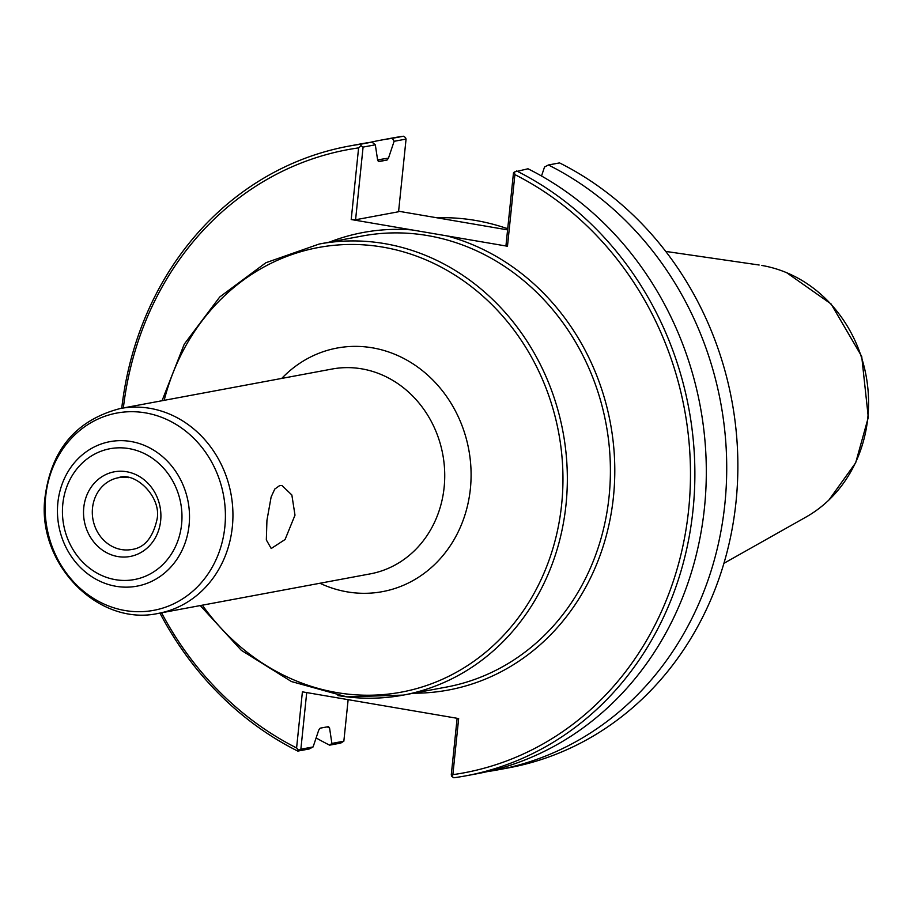 <?xml version="1.0" encoding="UTF-8"?>
<svg xmlns="http://www.w3.org/2000/svg" width="914" height="914" viewBox="0 0 914 914"><rect width="100%" height="100%" fill="white"/><g stroke="black" fill="none" stroke-linecap="round" stroke-linejoin="round"><path stroke-width="1.37" d="M266.934 520.397L271.127 496.999L274.771 489.07L279.73 485.54L281.98 485.54L291.852 494.977L294.993 515.165L285.077 539.511L271.218 548.514L266.328 539.934L266.934 520.397M514.331 171.992L513.485 172.803L505.979 245.478L507.476 246.243L514.879 174.608L514.331 171.992L527.995 168.782A320.243 286.505 -100.6 0 1 705.094 501.021A320.243 286.505 -100.6 0 1 477.314 773.69L465.877 775.826A320.243 286.505 -100.6 0 0 693.657 503.157A320.243 286.505 -100.6 0 0 516.559 170.918M487.47 771.587A320.243 286.505 -100.6 0 0 497.707 769.885A320.243 286.505 -100.6 0 0 725.499 497.216A320.243 286.505 -100.6 0 0 548.4 164.977L544.527 167.022L541.511 176.002M361.099 145.794L358.608 147.885L351.204 219.531L355.58 219.76L363.087 147.097L361.099 145.794L360.504 144.241A320.243 286.505 -100.6 0 0 348.474 146.194A320.243 286.505 -100.6 0 0 121.745 408.238M507.476 246.243L351.204 219.531M358.608 147.885A316.952 283.569 -100.6 0 0 123.356 407.941M161.55 612.791A316.952 283.569 -100.6 0 0 296.593 747.949L298.627 750.28L297.793 751.091L309.229 748.966L313.102 746.932L300.866 749.206L306.716 692.572M465.877 775.826A320.243 286.505 -100.6 0 1 453.847 777.768L451.859 776.477L452.864 774.661L458.657 718.553L302.397 691.841L296.593 747.949M452.864 774.661A316.952 283.569 -100.6 0 0 688.653 509.635A316.952 283.569 -100.6 0 0 514.879 174.608M159.939 613.088A320.243 286.505 -100.6 0 0 297.793 751.091M363.087 147.097L375.323 144.812L371.941 142.116L360.504 144.241M371.941 142.116A320.243 286.505 -100.6 0 0 359.91 144.058L348.474 146.194M405.473 137.523L403.485 136.232L392.346 138.311L394.117 141.304L406.067 139.077L405.473 137.523M406.067 139.077L398.561 211.751L355.58 219.76M375.323 144.812L377.642 160.156L378.716 161.607L387.045 160.053L388.473 158.145L394.117 141.304M392.346 138.311A320.243 286.505 -100.6 0 0 380.315 140.253A320.243 286.505 -100.6 0 0 370.159 142.367M316.118 737.941A320.243 286.505 -100.6 0 0 329.634 745.161L340.773 743.082L343.847 741.197L331.896 743.425L329.634 745.161M331.896 743.425L329.577 728.081L328.503 726.63L320.174 728.172L318.746 730.092L313.102 746.932M403.485 136.232A320.243 286.505 -100.6 0 0 391.466 138.174L380.315 140.253M398.618 211.237L436.892 217.783A235.835 210.985 -100.6 0 1 507.704 228.763M548.4 164.977L559.551 162.909A320.243 286.505 -100.6 0 1 736.65 495.137A320.243 286.505 -100.6 0 1 508.858 767.806L497.707 769.885M457.126 718.29L451.265 774.923L451.859 776.477M348.143 699.656L343.847 741.197M300.866 749.206L298.627 750.28M507.59 229.871L436.892 217.783M723.911 563.321L806.114 516.993A133.981 119.871 -100.6 0 0 819.561 508.058A133.981 119.871 -100.6 0 0 867.797 417.869A133.981 119.871 -100.6 0 0 774.889 268.51A133.981 119.871 -100.6 0 0 761.842 265.46M164.166 400.332A226.135 202.325 79.4 0 1 398.847 250.585A226.135 202.325 79.4 0 1 561.653 504.345A226.135 202.325 79.4 0 1 336.775 692.572A226.135 202.325 79.4 0 1 202.36 605.182M337.883 695.531A229.425 205.262 -100.6 0 0 403.28 695.108A229.425 205.262 -100.6 0 0 566.017 504.585A229.425 205.262 -100.6 0 0 384.588 243.615A229.425 205.262 -100.6 0 0 319.18 244.038L265.871 262.741L219.737 296.981L184.251 344.167L162.052 400.732M200.246 605.571L241.342 650.334L291.44 681.558L346.806 696.868L403.28 695.108L446.34 687.088A229.425 205.262 -100.6 0 0 609.078 496.553A229.425 205.262 -100.6 0 0 427.638 235.584A229.425 205.262 -100.6 0 0 362.241 236.006L319.18 244.038M319.923 583.258A123.893 110.845 -100.6 0 0 347.183 591.861A123.893 110.845 -100.6 0 0 470.379 488.75A123.893 110.845 -100.6 0 0 408.558 361.11A123.893 110.845 -100.6 0 0 281.729 378.419M413.516 693.2A232.704 208.198 -100.6 0 0 613.454 496.782A232.704 208.198 -100.6 0 0 446.74 235.858M411.94 229.917A232.704 208.198 -100.6 0 0 329.417 242.13M388.473 158.145A301.357 269.619 -100.6 0 0 377.619 159.973M327.223 726.859A301.357 269.619 -100.6 0 0 329.577 728.081M387.045 160.053A299.712 268.145 -100.6 0 0 378.27 161.515M158.442 613.363L370.227 573.878A104.185 93.217 -100.6 0 0 444.135 487.356A104.185 93.217 -100.6 0 0 361.738 368.845A104.185 93.217 -100.6 0 0 332.033 369.039L120.248 408.524C75.245 420.223 50.03 451.002 44.592 500.861C38.685 565.686 99.123 626.638 158.442 613.363A104.185 93.217 -100.6 0 0 232.339 526.841A104.185 93.217 -100.6 0 0 149.953 408.329A104.185 93.217 -100.6 0 0 120.248 408.524M125.047 610.529A100.334 89.766 -100.6 0 0 224.833 527.012A100.334 89.766 -100.6 0 0 145.475 412.877A100.334 89.766 -100.6 0 0 45.7 496.393A100.334 89.766 -100.6 0 0 125.047 610.529M115.998 586.297A73.508 65.762 -100.6 0 0 189.095 525.116A73.508 65.762 -100.6 0 0 130.965 441.508A73.508 65.762 -100.6 0 0 57.868 502.689A73.508 65.762 -100.6 0 0 115.998 586.297M115.438 579.67A66.539 59.524 -100.6 0 0 181.6 524.293A66.539 59.524 -100.6 0 0 128.988 448.603A66.539 59.524 -100.6 0 0 62.815 503.991A66.539 59.524 -100.6 0 0 115.438 579.67M117.826 556.557A43.072 38.537 -100.6 0 0 160.658 520.706A43.072 38.537 -100.6 0 0 126.6 471.727A43.072 38.537 -100.6 0 0 83.768 507.567A43.072 38.537 -100.6 0 0 117.826 556.557M121.379 549.543A36.503 32.653 -100.6 0 0 131.787 549.485C144.378 547.84 152.787 537.843 157.002 519.495C161.984 497.033 134.964 470.996 118.409 477.725A36.503 32.653 -100.6 0 0 92.337 513.817A36.503 32.653 -100.6 0 0 121.379 549.543M128.817 477.656A36.503 32.653 -100.6 0 0 118.409 477.725M828.975 499.958L855.687 462.77L868.3 417.378L861.708 356.391L831.089 303.974L786.703 272.726M759.134 265.014L665.758 251.419M507.738 228.42L505.945 228.157"/></g></svg>
